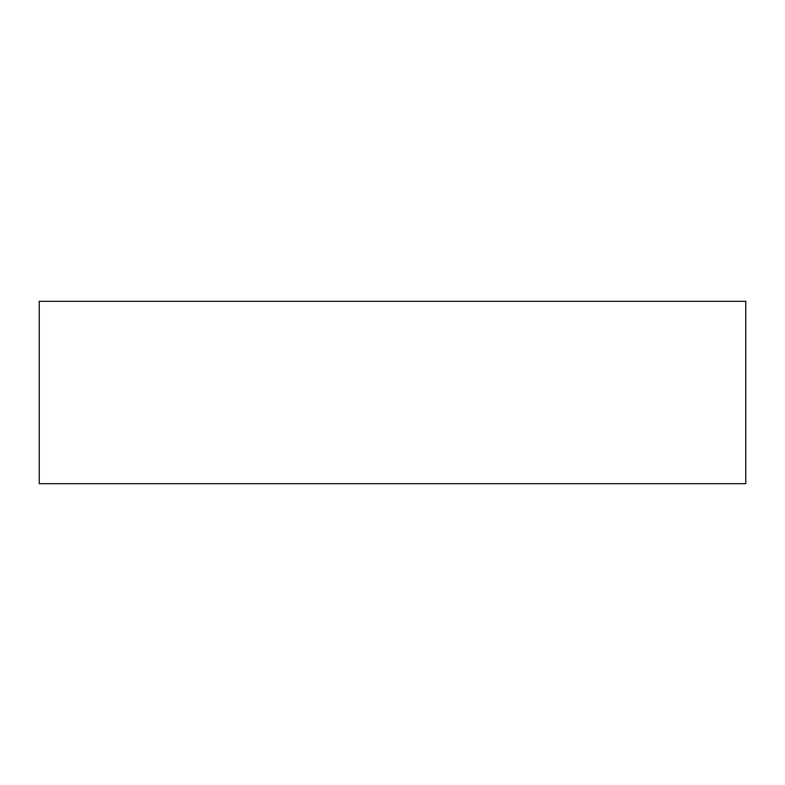 <?xml version="1.0" encoding="UTF-8"?>
<svg xmlns="http://www.w3.org/2000/svg" width="785" height="785" viewBox="0 0 785 785"><rect width="100%" height="100%" fill="white"/><g stroke="black" fill="none" stroke-linecap="round" stroke-linejoin="round"><path stroke-width="1.18" d="M745.75 483.688L745.75 301.312L39.25 301.312L39.25 483.688L745.75 483.688"/></g></svg>
